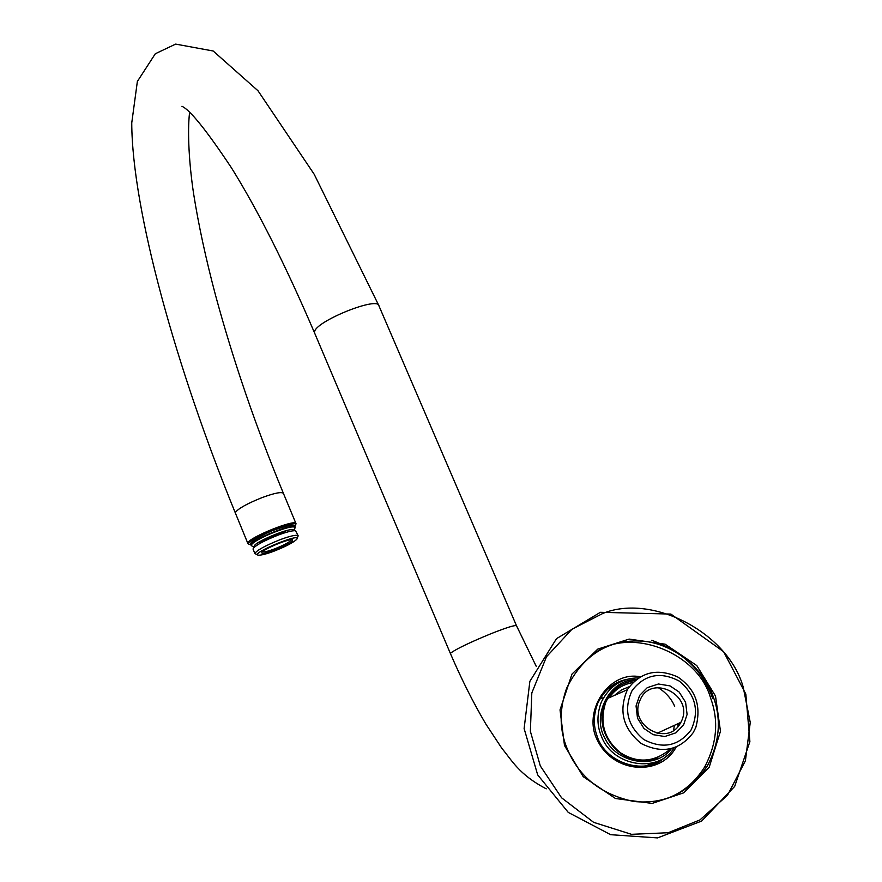 <?xml version="1.0" encoding="UTF-8"?>
<svg xmlns="http://www.w3.org/2000/svg" width="882" height="882" viewBox="0 0 882 882"><rect width="100%" height="100%" fill="white"/><g stroke="black" fill="none" stroke-linecap="round" stroke-linejoin="round"><path stroke-width="1.32" d="M250.896 544.448L249.595 544.37C238.945 542.75 300.409 516.885 295.459 525.242L294.533 526.345M295.823 524.382L296.01 523.654C295.9 518.583 249.893 537.061 247.963 542.761L248.967 544.117M292.218 525.264L291.964 525.198C286.694 523.743 255.89 536.521 252.098 541.537L251.712 542.154M671.213 748.895C655.723 769.766 616.75 763.834 604.743 737.991C591.282 714.177 610.52 678.886 636.065 679.592M638.325 677.927C621.92 677.949 609.627 685.909 601.436 701.829C596.728 714.222 596.805 725.897 601.667 736.878C612.758 766.348 658.413 773.79 673.925 748.112M674.675 706.339C671.478 698.787 665.921 692.513 658.038 687.508M632.769 682.591C623.309 684.024 615.416 689.085 609.098 697.761M677.938 726.647L678.126 723.626M674.322 725.379L673.616 730.406M614.511 695.38L621.589 689.867L629.384 686.648M291.567 539.696C290.057 541.901 284.379 544.977 274.534 548.924C268.15 551.294 264.104 552.264 262.406 551.801M274.798 550.192C287.775 544.856 293.684 541.383 292.504 539.74C288.601 538.648 264.688 548.615 261.932 552.286C261.028 554.282 265.317 553.576 274.798 550.192M274.148 551.107C266.463 553.995 261.16 555.34 258.25 555.164C249.43 553.72 303.364 531.46 296.683 539.398C293.122 542.684 285.603 546.586 274.148 551.107M297.08 538.439L298.193 535.826C296.815 534.481 290.795 535.771 280.123 539.674C264.721 545.892 256.309 550.533 254.898 553.587L257.742 554.954M254.898 553.587L253.024 549.023L253.476 547.965C257.368 544.326 265.625 540.027 278.227 535.076C286.617 531.945 292.394 530.49 295.536 530.721L298.193 535.826M293.452 529.884L292.945 529.685C287.973 528.252 258.062 540.721 254.556 545.418L254.148 546.388M295.029 527.216L294.908 526.918C292.526 525.474 284.037 527.734 269.451 533.687C258.161 538.704 251.998 542.452 250.962 544.933L251.05 545.197M294.379 530.247L295.106 527.414C292.978 525.815 284.489 528.042 269.627 534.106C258.084 539.244 251.921 543.025 251.15 545.429L251.227 545.616M693.208 732.644L695.799 727.485C701.642 705.876 695.611 689.04 677.718 676.957C657.355 667.972 640.773 671.908 627.962 688.787L627.422 689.691C618.381 710.738 622.979 728.675 641.214 743.515C662.15 754.099 679.482 750.472 693.208 732.644M691.058 729.998C699.602 711.157 695.689 694.862 679.316 681.125C660.574 671.279 644.863 674.377 632.162 690.408C623.42 709.216 627.267 725.588 643.739 739.513C662.669 749.402 678.445 746.227 691.058 729.998M657.873 757.561C625.614 772.643 590.874 734.188 605.228 702.447L607.687 697.772C613.442 688.302 622.527 682.547 634.963 680.507M670.287 749.116C654.179 762.456 637.454 763.603 620.112 752.567C603.994 738.896 599.231 722.082 605.824 702.116L608.282 697.442C613.982 688.037 623.001 682.282 635.338 680.187M608.977 697.816C614.247 689.768 622.218 684.664 632.857 682.503M678.203 723.582L678.015 726.559M683.583 724.971L687.1 714.431L685.579 702.237L679.118 692.017L669.978 685.876L658.435 684.002L647.267 687.662L639.626 695.424L636.054 705.953L637.51 718.191L643.981 728.488L653.165 734.662L664.774 736.525L675.976 732.799L683.583 724.971M599.947 698.864L603.564 697.629M680.143 723.626C667.013 747.263 627.819 724.971 640.189 699.878C651.247 672.966 695.391 695.821 680.86 722.358L680.143 723.626M713.284 696.868C721.641 719.48 719.624 742.578 707.232 766.149C689.029 792.83 664.554 804.616 633.783 801.473C599.738 794.252 577.082 775.476 565.803 745.136C559.364 727.242 559.618 708.323 566.564 688.39C582.638 655.844 606.904 640.045 639.384 640.994C671.952 641.798 704.112 668.523 713.284 696.868M715.511 696.063L696.802 665.579L665.138 644.191L629.12 639.097L597.753 649.119L571.988 674.08L560.026 709.867L564.491 745.488L583.211 776.645L615.449 798.497L652.129 803.425L683.748 792.819L709.205 767.208L720.473 731.255L715.511 696.063M743.184 687.012C728.091 632.846 652.129 593.101 602.649 613.519L571.977 629.241L546.476 656.77L531.813 692.954L530.369 731.31L540.313 765.94L561.58 797.791L593.652 822.355L631.523 834.328L668.181 832.729L699.955 819.918L727.529 795.233L745.411 760.758L750.251 722.457L743.184 687.012M667.453 798.232C682.392 792.797 694.773 782.433 704.575 767.153C716.934 743.68 718.951 720.671 710.627 698.136C697.574 651.566 629.02 626.352 594.369 653.474M666.197 755.995C647.73 776.535 605.03 764.099 596.894 735.445C593.167 725.136 593.498 714.31 597.886 702.965C604.798 689.437 614.633 681.554 627.367 679.316M640.167 676.759C608.701 670.574 581.767 711.972 597.764 740.935C613.442 772.841 659.846 776.899 675.998 747.352M617.565 683.462L612.251 685.546M651.996 764.253L656.903 761.287M712.689 698.401C702.689 670.684 682.348 651.313 651.666 640.299M612.439 687.1L609.881 687.817M648.7 764.771L650.85 763.162M296.01 523.654L283.42 493.38C281.689 491.616 274.589 493.016 262.097 497.591C247.357 503.501 238.471 508.418 235.461 512.343L235.362 513.015C176.885 370.065 132.068 210.5 131.749 122.929L137.36 81.464L155.309 53.758L175.639 44.1L213.179 51.002L257.996 90.758L314.179 174.25L378.643 305.161M450.526 653.794L314.455 332.668L314.72 331.081C318.303 320.133 378.477 296.109 378.962 305.9L516.532 625.812L536.245 666.351M546.256 788.839C518.583 774.352 511.615 759.865 501.968 748.487L485.905 724.122C473.281 702.711 461.462 679.195 450.426 653.562L451.055 652.779C457.108 648.557 470.26 642.272 490.513 633.904C506.643 627.51 515.308 624.809 516.532 625.812M247.842 543.389L235.362 513.015M283.32 493.137C255.846 426.634 233.245 360.672 215.528 295.261C205.815 258.624 198.516 224.811 193.621 193.808C189.332 165.518 187.193 133.017 189.564 112.543M314.455 332.668C285.614 265.328 257.974 210.412 231.514 167.922C206.564 130.415 190.027 109.864 181.924 106.281M253.476 547.965L254.556 545.418M295.536 530.721L292.945 529.685M250.962 544.933C248.36 543.169 255.273 538.483 271.667 530.898C288.954 524.867 296.683 523.5 294.853 526.797M286.418 530.611L257.401 543.103M256.243 543.918L255.526 544.304M251.172 545.517L253.818 547.149M605.228 702.447L605.824 702.116M607.731 698.368L627.422 689.691M657.09 733.328L680.86 722.358M707.232 766.149L704.575 767.153M600.41 612.295L556.498 638.656L529.862 681.378L524.117 728.565L537.689 774.903L568.284 812.421L610.653 834.692L657.553 837.9L701.653 821.065L734.673 786.424L749.887 741.597L745.83 694.079L723.615 651.699L670.893 614.081L600.41 612.295M613.74 686.053L608.04 688.853M646.749 765.598L652.537 762.743"/></g></svg>
